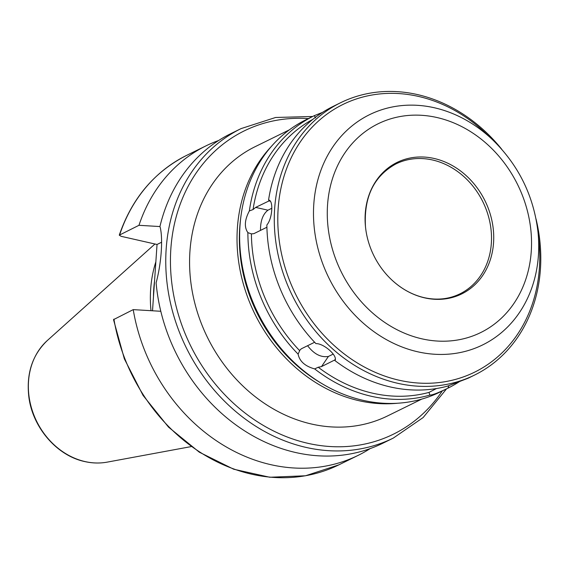<?xml version="1.0" encoding="UTF-8"?>
<svg xmlns="http://www.w3.org/2000/svg" width="569" height="569" viewBox="0 0 569 569"><rect width="100%" height="100%" fill="white"/><g stroke="black" fill="none" stroke-linecap="round" stroke-linejoin="round"><path stroke-width="0.85" d="M161.582 242.245L157.037 244.478L121.14 236.32L119.27 235.161L138.971 225.303L159.989 226.562M312.651 116.474L275.624 117.477L241.092 128.594L230.701 133.708A172.443 145.884 63.8 0 0 159.953 226.441C163.203 237.558 161.447 263.333 156.105 282.864A172.443 145.884 63.8 0 0 295.603 452.511A172.443 145.884 63.8 0 0 382.88 443.208L393.279 438.094L423.158 417.539L446.565 388.833M160.807 311.279L133.224 309.628L113.516 319.636L124.369 358.904L143.054 395.405L168.502 427.099L199.292 452.177L233.695 469.219L269.777 477.249L305.503 475.776L338.818 464.873L358.129 455.378A172.443 145.884 63.8 0 0 370.163 448.6M152.52 310.781L157.037 244.478M218.667 140.486A172.443 145.884 63.8 0 0 205.942 145.877A172.443 145.884 63.8 0 0 138.971 225.303M448.913 385.562L447.91 388.172C438.308 392.845 432.291 395.149 429.872 395.092L429.68 394.666M335.433 359.644L321.485 366.607L318.235 367.24L314.657 368.911A151.752 128.381 63.8 0 0 371.287 396.273A151.752 128.381 63.8 0 0 429.872 395.092L428.983 392.404L436.466 388.535M266.911 227.244L253.888 233.646L251.398 233.887L247.878 232.643C244.101 227.166 244.599 219.933 249.357 210.935L253.056 209.556L255.673 207.393L269.685 200.601L268.568 200.018C273.689 200.146 272.423 218.716 266.868 224.954A151.752 128.381 63.8 0 0 315.909 343.598C323.932 343.342 338.107 355.988 334.935 360.582A151.752 128.381 63.8 0 0 390.27 386.941A151.752 128.381 63.8 0 0 447.447 386.152L468.18 378.2L474.496 375.099A151.752 128.381 63.8 0 0 536.019 218.909M314.657 368.911C305.069 366.244 299.55 361.315 298.099 354.124L300.055 349.928L301.456 348.726L314.629 342.254M307.594 345.71C314.003 354.089 320.937 357.666 328.413 356.45L333.221 354.089M271.833 208.282L267.949 210.189C262.878 214.164 260.396 220.9 260.495 230.395M251.662 233.959L251.398 233.887A149.163 126.19 63.8 0 0 299.664 350.66M501.837 149.391A151.752 128.381 63.8 0 0 340.575 102.74L332.04 106.944A151.752 128.381 63.8 0 0 268.568 200.018L268.703 200.046M315.532 117.947L314.358 115.635L322.58 112.349M314.508 116.026L314.358 115.635A151.752 128.381 63.8 0 0 314.173 115.727A151.752 128.381 63.8 0 0 249.357 210.935M314.173 115.727L305.923 119.782A151.752 128.381 63.8 0 0 243.027 269.806A151.752 128.381 63.8 0 0 363.036 400.327A151.752 128.381 63.8 0 0 439.837 392.141L448.088 388.086A151.752 128.381 63.8 0 0 459.389 381.664M247.878 232.643A151.752 128.381 63.8 0 0 298.099 354.124M312.815 119.369A149.163 126.19 63.8 0 0 253.056 209.556M318.235 367.24A149.163 126.19 63.8 0 0 428.983 392.404M340.575 102.74A151.752 128.381 63.8 0 0 277.679 252.764A151.752 128.381 63.8 0 0 397.695 383.286A151.752 128.381 63.8 0 0 474.496 375.099M133.224 309.628A172.443 145.884 63.8 0 0 358.129 455.378M289.365 129.846L255.111 146.688A150.024 126.923 63.8 0 0 192.934 295.005A150.024 126.923 63.8 0 0 311.584 424.047A150.024 126.923 63.8 0 0 387.51 415.953L421.757 399.111M271.342 146.461A150.024 126.923 63.8 0 0 246.377 293.625A150.024 126.923 63.8 0 0 359.025 400.718A150.024 126.923 63.8 0 0 397.596 403.236M240.573 219.25A148.303 125.465 63.8 0 0 321.172 383.157M492.605 139.775L486.111 133.623A149.163 126.19 63.8 0 0 285.858 170.714A149.163 126.19 63.8 0 0 399.097 380.22A149.163 126.19 63.8 0 0 538.907 240.993L537.997 232.095C533.758 195.964 518.622 165.195 492.605 139.775L492.605 139.775A128.26 108.501 63.8 0 0 320.418 171.667A128.26 108.501 63.8 0 0 417.781 351.806A128.26 108.501 63.8 0 0 537.997 232.095M424.652 297.864A73.259 61.978 63.8 0 0 493.728 238.361A73.259 61.978 63.8 0 0 426.11 157.2A73.259 61.978 63.8 0 0 365.49 226.853A73.259 61.978 63.8 0 0 391.415 279.585A73.259 61.978 63.8 0 0 424.652 297.864M155.856 261.797A120.45 101.901 63.8 0 0 150.991 310.688M154.533 281.235A118.814 100.514 63.8 0 0 153.481 296.669M119.27 235.161C131.923 198.375 154.377 171.781 186.639 155.373A172.443 145.884 63.8 0 0 119.668 234.798M241.092 128.594A172.443 145.884 63.8 0 0 169.619 299.074A172.443 145.884 63.8 0 0 306.001 447.398A172.443 145.884 63.8 0 0 393.279 438.094M328.413 356.45L321.485 366.607M335.283 359.238L334.686 360.113M267.949 210.189L255.673 207.393M270.353 201.241L268.881 200.907M308.341 118.594A168.993 142.968 63.8 0 0 170.444 260.616A168.993 142.968 63.8 0 0 307.879 443.308A168.993 142.968 63.8 0 0 442.255 390.953M421.857 338.818A116.311 98.394 63.8 0 0 521.382 192.891A116.311 98.394 63.8 0 0 344.963 152.798A116.311 98.394 63.8 0 0 421.857 338.818M391.415 279.585C401.309 288.86 412.233 294.877 424.19 297.658C437.013 300.46 448.905 299.202 459.873 293.896A72.427 61.274 63.8 0 0 482.903 201.867A72.427 61.274 63.8 0 0 395.96 163.908C373.861 176.063 363.705 197.045 365.49 226.853M85.023 461.566A69.681 58.948 63.8 0 0 107.214 462.128C99.845 463.472 92.349 463.287 84.724 461.566C56.928 455.755 32.611 427.511 28.855 396.97C26.16 373.691 32.341 354.85 47.391 340.461A69.681 58.948 63.8 0 0 31.921 409.445A69.681 58.948 63.8 0 0 85.023 461.566M113.914 319.117A172.443 145.884 63.8 0 0 338.818 464.873M186.639 155.373L205.942 145.877M107.214 462.128L191.17 446.601M47.391 340.461L154.953 244.001"/></g></svg>
